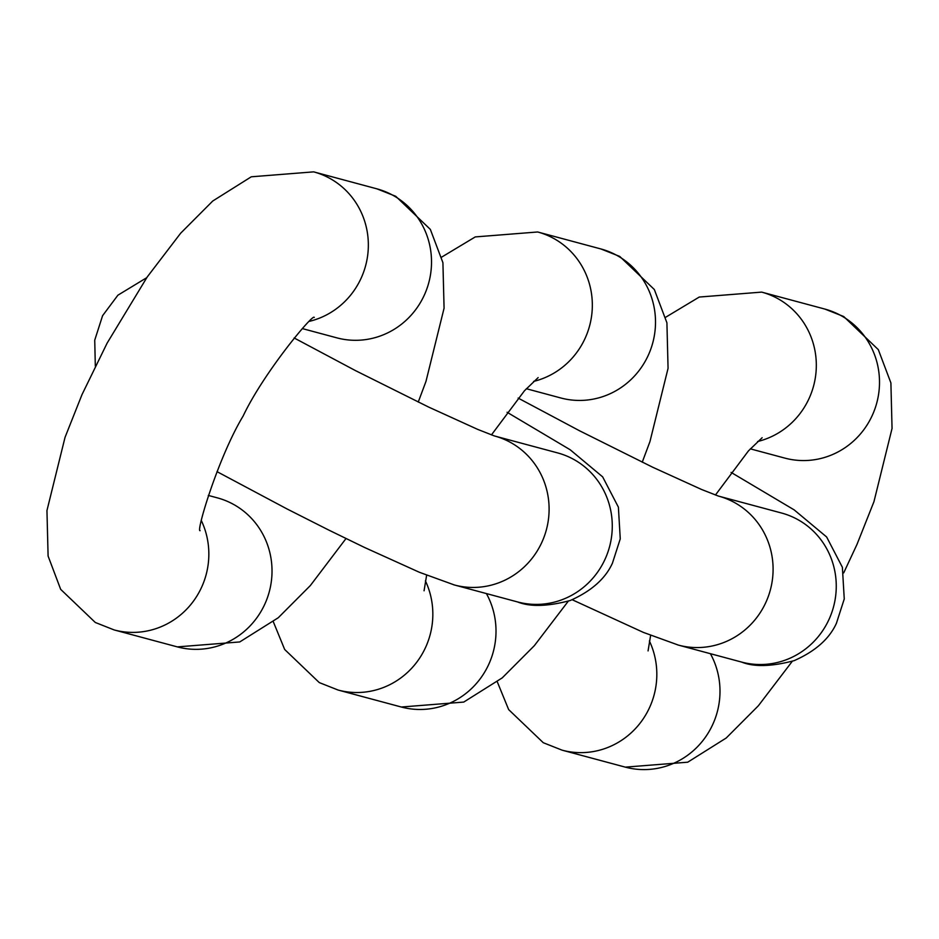 <?xml version="1.0" encoding="UTF-8"?>
<svg xmlns="http://www.w3.org/2000/svg" width="939" height="939" viewBox="0 0 939 939"><rect width="100%" height="100%" fill="white"/><g stroke="black" fill="none" stroke-linecap="round" stroke-linejoin="round"><path stroke-width="1.41" d="M302.346 328.591L336.855 337.852A77.151 74.498 -75 0 0 426.142 290.773A77.151 74.498 -75 0 0 392.185 194.889A77.151 74.498 -75 0 0 376.856 188.821L313.673 171.86A77.151 74.498 -75 0 1 329.002 177.929A77.151 74.498 -75 0 1 367.63 255.69A77.151 74.498 -75 0 1 309.612 321.291M208.282 495.416L217.343 497.858A77.151 74.498 105 0 1 232.672 503.926A77.151 74.498 105 0 1 266.641 599.81A77.151 74.498 105 0 1 177.342 646.889L239.75 641.947L278.249 617.756L310.351 585.56L346.01 538.54M201.416 520.746A77.151 74.498 105 0 1 191.474 603.73A77.151 74.498 105 0 1 114.171 629.94L177.342 646.889M526.333 388.723L560.841 397.983A77.151 74.498 -75 0 0 650.128 350.893A77.151 74.498 -75 0 0 616.172 255.009A77.151 74.498 -75 0 0 600.843 248.941L537.671 231.98A77.151 74.498 -75 0 1 552.989 238.048A77.151 74.498 -75 0 1 591.617 315.821A77.151 74.498 -75 0 1 533.598 381.41M486.414 593.577A77.151 74.498 105 0 1 480.111 678.909A77.151 74.498 105 0 1 401.329 707.02L463.737 702.079L502.236 677.876L534.338 645.68L568.271 601.195M425.414 580.865A77.151 74.498 105 0 1 415.461 663.861A77.151 74.498 105 0 1 338.157 690.059L401.329 707.02M750.32 448.842L784.828 458.103A77.151 74.498 -75 0 0 874.127 411.012A77.151 74.498 -75 0 0 840.159 315.128A77.151 74.498 -75 0 0 824.829 309.06L761.658 292.111A77.151 74.498 -75 0 1 776.987 298.179A77.151 74.498 -75 0 1 815.604 375.94A77.151 74.498 -75 0 1 757.585 441.53M710.4 653.697A77.151 74.498 105 0 1 704.097 739.028A77.151 74.498 105 0 1 625.327 767.14L687.724 762.198L726.234 737.995L758.325 705.811L792.27 661.314M649.401 640.985A77.151 74.498 105 0 1 639.447 723.981A77.151 74.498 105 0 1 562.144 750.179L625.327 767.14M557.449 452.868L557.602 452.903A77.151 74.498 105 0 1 603.39 562.649A77.151 74.498 105 0 1 517.6 601.946C530.136 606.993 547.66 606.512 570.208 600.514C591.3 591.171 605.373 578.729 612.428 563.189L620.256 538.845L618.39 507.154L602.65 476.859L570.161 449.746L507.083 412.268M557.602 452.903L494.618 436.001A77.151 74.498 105 0 1 540.218 545.688A77.151 74.498 105 0 1 454.429 584.985A77.151 74.498 105 0 1 453.76 584.809M781.448 512.987L781.588 513.034A77.151 74.498 105 0 1 827.376 622.768A77.151 74.498 105 0 1 741.587 662.065C754.123 667.113 771.658 666.631 794.194 660.633C815.287 651.29 829.36 638.849 836.414 623.308L844.255 598.965L842.377 567.273L826.637 536.979L794.148 509.865L731.07 472.387M781.588 513.034L718.605 496.121A77.151 74.498 105 0 1 764.205 605.808A77.151 74.498 105 0 1 678.416 645.105A77.151 74.498 105 0 1 677.747 644.929M376.856 188.821L395.73 196.286L430.344 229.398L442.915 262.685L444.077 308.192L425.966 381.434L418.242 402.068M313.673 171.86L251.276 176.802L212.766 201.005L180.675 233.189L147.223 276.97L107.152 343.075L82.022 394.568L65.049 437.316L46.95 510.558L48.1 556.064L60.683 589.363L95.297 622.475L114.171 629.94M200.077 530.664C195.887 532.213 218.388 456.941 243.142 416.024C263.589 372.724 313.415 312.969 314.236 317.429L314.166 317.476M600.843 248.941L619.717 256.406L654.33 289.517L666.913 322.805L668.063 368.323L649.964 441.553L642.241 462.199M273.319 621.759L284.67 649.483L319.283 682.594L338.157 690.059M424.064 590.784L426.623 575.255M491.449 434.898L524.478 390.753L538.153 377.607M441.682 257.11L475.263 236.921L537.671 231.98M824.829 309.06L843.703 316.525L878.317 349.637L890.9 382.936L892.05 428.442L873.951 501.684L856.978 544.432L843.68 572.919M497.318 681.89L508.656 709.602L543.27 742.714L562.144 750.179M648.063 650.903L650.621 635.386M715.436 495.017L748.465 450.873L762.139 437.727M665.681 317.241L699.25 297.053L761.658 292.111M95.32 366.081L94.733 340.164L102.586 315.692L117.891 295.198L146.73 277.686M494.43 435.954L477.669 429.381L428.618 407.057L355.517 370.635L294.153 337.97M216.991 471.636L287.17 509.02L329.225 530.289L364.355 547.378L419.369 572.274L454.429 584.985L517.6 601.946M718.417 496.074L701.656 489.512L652.605 467.188L579.504 430.755L518.14 398.089M572.215 599.739L643.368 632.393L678.416 645.105L741.587 662.065"/></g></svg>
